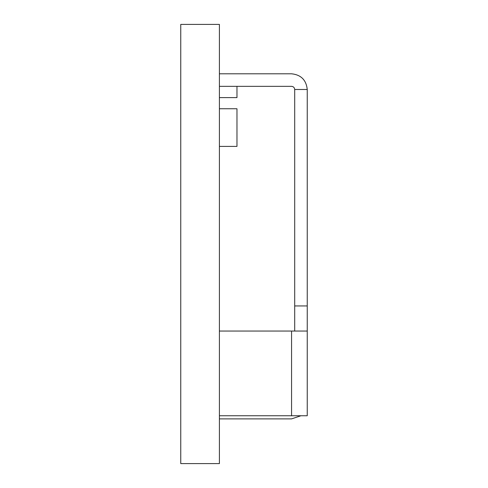 <?xml version="1.0" encoding="UTF-8"?>
<svg xmlns="http://www.w3.org/2000/svg" width="488" height="488" viewBox="0 0 488 488"><rect width="100%" height="100%" fill="white"/><g stroke="black" fill="none" stroke-linecap="round" stroke-linejoin="round"><path stroke-width="0.73" d="M180.755 463.6L180.755 24.4L180.755 463.6L219.405 463.6L219.405 24.4L180.755 24.4L219.405 24.4L219.405 463.6L180.755 463.6M307.245 331.047L307.245 415.745L307.245 331.047L219.405 331.047L291.562 331.047L291.562 415.745L291.562 331.047L307.245 331.047L307.245 305.945L307.245 331.047M307.245 89.487L307.245 305.945L307.245 89.487C306.244 80.026 301.017 74.798 291.562 73.798L219.405 73.798L291.562 73.798C301.017 74.798 306.244 80.026 307.245 89.487L294.697 89.487C294.496 87.59 293.453 86.547 291.562 86.346C293.453 86.547 294.496 87.59 294.697 89.487L307.245 89.487M294.697 331.047L294.697 89.487L294.697 331.047M219.405 86.346L291.562 86.346L219.405 86.346M219.405 415.745L307.245 415.745L219.405 415.745M291.562 418.887L219.405 418.887L291.562 418.887L300.968 415.745L291.562 418.887M294.697 305.945L307.245 305.945L294.697 305.945M236.973 86.346L236.973 97.612L236.973 86.346M219.405 97.612L236.973 97.612L219.405 97.612M236.973 108.757L236.973 146.4L219.405 146.4L236.973 146.4L236.973 108.757L219.405 108.757L236.973 108.757"/></g></svg>
